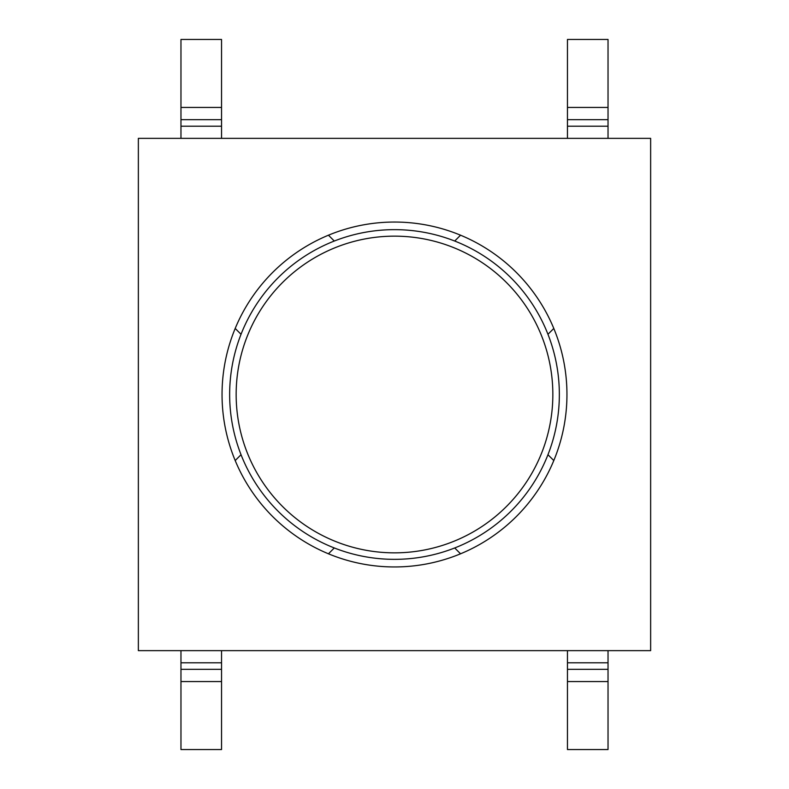 <?xml version="1.0" encoding="UTF-8"?>
<svg xmlns="http://www.w3.org/2000/svg" width="789" height="789" viewBox="0 0 789 789"><rect width="100%" height="100%" fill="white"/><g stroke="black" fill="none" stroke-linecap="round" stroke-linejoin="round"><path stroke-width="1.18" d="M454.711 241.04L460.549 235.201M553.799 328.451L547.961 334.289M547.961 454.711L553.799 460.549M460.549 553.799L454.711 547.961M334.289 547.961L328.451 553.799M235.201 460.549L241.04 454.711M328.451 235.201L334.289 241.04M241.04 334.289L235.201 328.451M277.935 277.935A164.842 164.842 0 0 0 351.835 553.73A164.842 164.842 0 0 0 553.73 351.835A164.842 164.842 0 0 0 277.935 277.935M222.044 394.5A172.456 172.456 0 0 1 480.728 245.152A172.456 172.456 0 0 1 480.728 543.848A172.456 172.456 0 0 1 222.044 394.5M650.639 138.361L650.639 650.639L138.361 650.639L138.361 138.361L650.639 138.361M180.967 107.442L180.967 39.45L221.541 39.45L221.541 107.442L180.967 107.442L180.967 119.681L221.541 119.681L221.541 107.442M221.541 119.681L221.541 126.201L180.967 126.201L180.967 138.361M221.541 138.361L221.541 126.201M608.033 138.361L608.033 39.45L567.459 39.45L567.459 138.361M180.967 650.639L180.967 662.799L221.541 662.799L221.541 650.639M221.541 662.799L221.541 669.319L180.967 669.319L180.967 662.799M180.967 669.319L180.967 681.558L221.541 681.558L221.541 669.319M221.541 681.558L221.541 749.55L180.967 749.55L180.967 681.558M567.459 650.639L567.459 749.55L608.033 749.55L608.033 650.639M180.967 126.201L180.967 119.681M282.531 282.531A158.352 158.352 0 0 1 506.469 282.531A158.352 158.352 0 0 1 506.469 506.469A158.352 158.352 0 0 1 282.531 506.469A158.352 158.352 0 0 1 282.531 282.531M567.459 662.799L608.033 662.799M608.033 669.319L567.459 669.319M608.033 126.201L567.459 126.201M567.459 119.681L608.033 119.681M608.033 107.442L567.459 107.442M567.459 681.558L608.033 681.558"/></g></svg>
